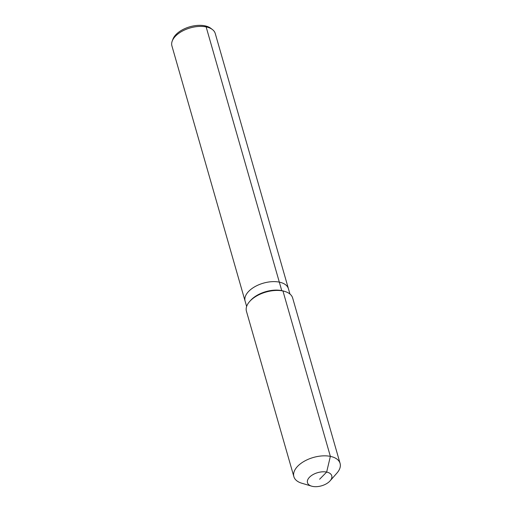 <?xml version="1.0" encoding="UTF-8"?>
<svg xmlns="http://www.w3.org/2000/svg" width="512" height="512" viewBox="0 0 512 512"><rect width="100%" height="100%" fill="white"/><g stroke="black" fill="none" stroke-linecap="round" stroke-linejoin="round"><path stroke-width="0.77" d="M246.63 306.47L171.917 45.907A22.534 12.243 -16 0 1 172.224 41.062A22.534 12.243 -16 0 1 206.138 26.906A22.534 12.243 -16 0 1 212.416 29.542A22.534 12.243 -16 0 1 215.245 33.485L288.429 288.71A22.534 12.243 -16 0 0 279.322 282.131A22.534 12.243 -16 0 1 288.429 288.71L289.958 294.042M172.224 41.062L172.947 39.142A21.216 11.526 -16 0 1 204.877 25.811A21.216 11.526 -16 0 1 210.784 28.288L212.416 29.542M311.59 486.15A12.621 6.854 -16 0 1 309.926 476.819A12.621 6.854 -16 0 1 326.65 472.07A12.621 6.854 -16 0 1 330.093 480.845A12.621 6.854 -16 0 1 312.582 486.4A12.621 6.854 -16 0 1 311.59 486.15L301.683 483.194A24.038 13.056 -16 0 1 293.869 476.646L246.438 311.251A24.038 13.056 -16 0 1 249.6 301.555L250.496 300.538A22.534 12.243 -16 0 1 281.76 290.618L279.322 282.131A22.534 12.243 -16 0 0 255.162 286.534A22.534 12.243 -16 0 0 245.101 301.133A22.534 12.243 -16 0 1 255.162 286.534A22.534 12.243 -16 0 1 279.322 282.131L206.138 26.906L204.877 25.811M249.6 301.555A24.038 13.056 -16 0 1 282.944 290.976L281.76 290.618A22.534 12.243 -16 0 1 283.539 291.059L284.838 291.45A24.038 13.056 -16 0 1 292.653 297.997L340.083 463.392A24.038 13.056 -16 0 1 336.922 473.088L330.093 480.845M293.869 476.646A24.038 13.056 -16 0 1 304.595 461.075A24.038 13.056 -16 0 1 330.368 456.378L282.944 290.976A24.038 13.056 -16 0 1 284.838 291.45M319.616 479.238L326.65 472.07L330.368 456.378A24.038 13.056 -16 0 1 340.083 463.392"/></g></svg>
